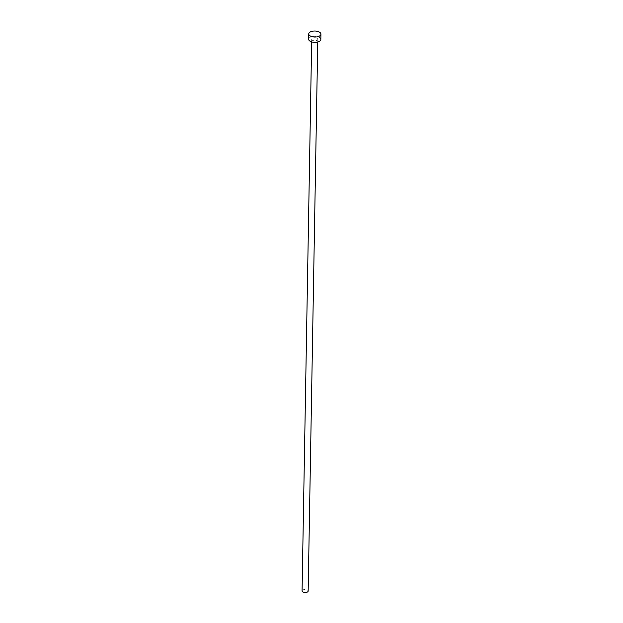 <?xml version="1.0" encoding="UTF-8"?>
<svg xmlns="http://www.w3.org/2000/svg" width="623" height="623" viewBox="0 0 623 623"><rect width="100%" height="100%" fill="white"/><g stroke="black" fill="none" stroke-linecap="round" stroke-linejoin="round"><path stroke-width="0.47" stroke-dasharray="3.12 2.34" d="M302.069 590.947A3.045 1.503 -179 0 1 304.188 589.56A3.045 1.503 -179 0 1 307.583 590.152A3.045 1.503 -179 0 1 308.159 591.056M317.216 38.494A3.045 1.503 -179 0 1 317.792 39.389A3.045 1.503 -179 0 1 315.674 40.783A3.045 1.503 -179 0 1 312.279 40.184A3.045 1.503 -179 0 1 311.695 39.288A3.045 1.503 -179 0 1 313.821 37.894A3.045 1.503 -179 0 1 317.216 38.494M308.65 39.233A6.098 2.998 -179 0 1 312.894 36.453A6.098 2.998 -179 0 1 319.685 37.645A6.098 2.998 -179 0 1 320.837 39.444M317.746 41.99L317.792 39.389M311.656 41.881L311.695 39.288"/><path stroke-width="0.93" d="M317.746 41.99L308.159 591.056A3.045 1.503 -179 0 1 306.041 592.442A3.045 1.503 -179 0 1 302.646 591.85A3.045 1.503 -179 0 1 302.069 590.947L311.656 41.881M320.931 34.14L320.837 39.444A6.098 2.998 -179 0 1 316.601 42.224A6.098 2.998 -179 0 1 309.81 41.032A6.098 2.998 -179 0 1 308.65 39.233L308.743 33.93A6.098 2.998 -179 0 1 312.987 31.15A6.098 2.998 -179 0 1 319.77 32.341A6.098 2.998 -179 0 1 320.931 34.14A6.098 2.998 -179 0 1 316.694 36.921A6.098 2.998 -179 0 1 309.904 35.729A6.098 2.998 -179 0 1 308.743 33.93"/></g></svg>
